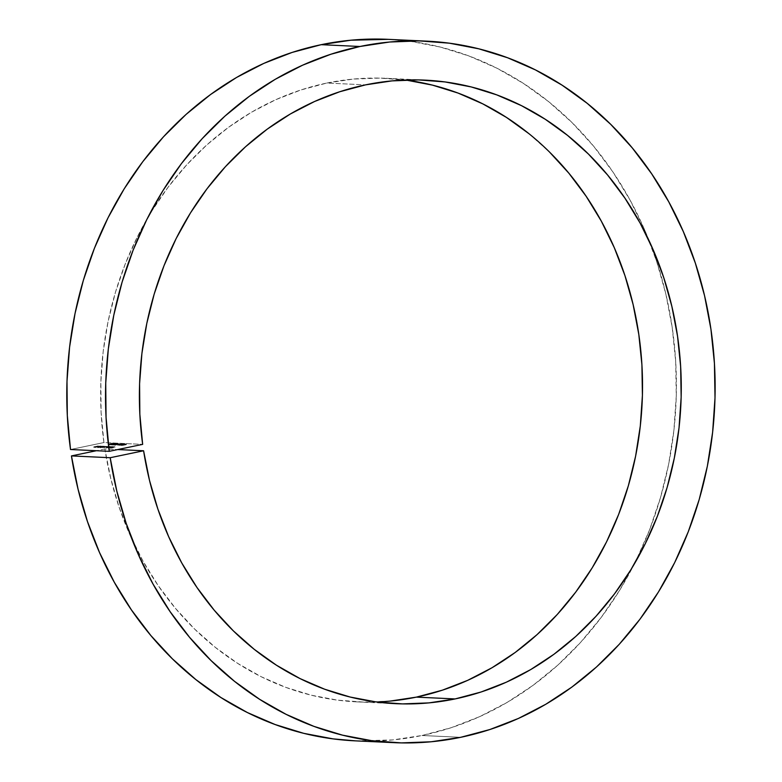 <?xml version="1.0" encoding="UTF-8"?>
<svg xmlns="http://www.w3.org/2000/svg" width="782" height="782" viewBox="0 0 782 782"><rect width="100%" height="100%" fill="white"/><g stroke="black" fill="none" stroke-linecap="round" stroke-linejoin="round"><path stroke-width="0.59" stroke-dasharray="3.91 2.93" d="M355.184 740.847A351.138 304.706 92.7 0 0 421.977 735.5L460.715 737.309L421.977 735.5A351.138 304.706 92.7 0 0 634.388 563.9A351.138 304.706 92.7 0 0 649.461 241.56A351.138 304.706 92.7 0 0 387.989 39.335M405.496 80.018A312.126 270.846 92.7 0 0 386.171 78.308A312.126 270.846 92.7 0 0 326.798 83.058L365.536 84.867L326.798 83.058A312.126 270.846 92.7 0 0 103.918 442.553L142.656 444.372L103.918 442.553L101.103 412.358L100.858 381.948L103.175 351.607L108.053 321.646L115.433 292.321L125.247 263.935L137.407 236.75L151.786 211.013L168.257 186.986L186.663 164.885L206.819 144.924L228.549 127.29L251.628 112.158L275.86 99.666L300.992 89.94L326.798 83.058L353.21 79.08L379.788 78.102L406.298 80.126M70.517 449.513L103.918 442.553L70.517 449.513M124.133 444.43L120.135 445.378L122.696 444.958L119.49 445.398L119.196 444.714L119.49 445.398L124.133 444.43L124.045 443.795L119.392 444.762L122.608 444.323L122.696 444.958L122.608 444.323L124.045 443.795L124.338 444.489L124.103 443.795L119.196 444.694L124.045 443.795M113.058 443.912L113.136 443.296L110.936 443.502L112.52 443.374L110.125 443.736L110.213 444.372L108.268 444.85L109.314 444.899L113.282 443.941L109.314 444.899L108.268 444.85L108.17 444.205L109.226 444.254L109.314 444.899L109.676 444.166L109.773 444.802L108.806 444.127L108.903 444.762L108.806 444.127L109.832 443.873L109.92 444.518L110.047 443.902L110.145 444.547L110.047 443.902L112.295 443.638L112.393 444.284L112.96 443.277L112.393 444.284M110.966 447.988L110.79 447.177L114.856 446.688L111.445 447.05L113.439 446.63L113.537 447.265L110.076 447.93L111.494 447.969L114.944 447.333L110.076 447.93L113.302 447.255L113.214 446.62L109.979 447.284L110.076 447.93L109.979 447.284L110.301 447.939L110.79 447.177L110.888 447.812M108.796 447.881L108.502 447.138L106.45 447.509L112.686 446.59L109.275 446.952L111.269 446.522L111.367 447.167L107.906 447.822L109.881 447.803L112.774 447.226L107.906 447.822L111.132 447.157L111.044 446.512L107.818 447.187L107.906 447.822L107.818 447.187L108.141 447.842L108.63 447.079L108.718 447.715M102.432 446.747L97.897 447.695L102.432 446.747L97.897 447.695L102.198 446.737L102.11 446.092L97.574 447.04L97.897 447.695L97.809 447.05L102.334 446.111L102.432 446.747L102.11 446.092L102.432 446.747M98.571 446.952L101.152 446.727L97.271 447.304L100.839 446.884L100.35 446.102L100.448 446.913L98.571 446.952L98.473 446.317L98.571 446.952M98.522 446.561L95.121 447.529L98.522 446.561L93.869 447.47L98.288 446.551L98.2 445.916L93.781 446.835L93.869 447.47L93.781 446.835L95.033 446.893L95.121 447.529L95.482 446.796L95.57 447.441L95.482 446.796L94.466 446.747L94.554 447.392L94.466 446.747L95.824 446.463L95.912 447.108L95.824 446.463L96.841 446.512L96.939 447.157L97.291 446.424L97.388 447.06L97.291 446.424L96.274 446.375L96.372 447.011L96.274 446.375L98.424 445.926L98.522 446.561L98.2 445.916L98.522 446.561M103.928 446.805L104.016 446.18L101.171 446.463L100.497 446.854L101.934 446.757L102.031 447.392L100.096 447.793L104.866 446.864L100.096 447.793L100.008 447.157L100.331 447.803L100.233 447.167L104.768 446.219L104.866 446.864L104.544 446.209L104.074 446.962L103.83 446.16L104.074 446.962M104.26 447.666L104.114 446.884L108.082 446.375L103.244 446.884L105.521 446.258L105.619 446.893L102.159 447.558L108.18 447.011L102.159 447.558L105.384 446.884L105.296 446.248L102.061 446.913L102.159 447.558L102.061 446.913L102.393 447.568L102.853 446.815L102.755 447.558L102.667 446.923L102.98 447.607L102.882 446.972L104.26 446.835L104.358 447.48M115.12 444.01L115.159 443.384L112.901 443.619L112.999 444.254L110.751 444.997L115.325 444.049L110.751 444.997L112.002 444.538L111.904 443.902L110.653 444.352L110.751 444.997L110.653 444.352L111.161 444.948L111.073 444.313L112.178 443.912L112.5 444.567L112.403 443.932L114.475 443.687L114.563 444.332L115.022 443.374L114.563 444.332M113.243 444.264L112.755 444.45L113.146 443.629L113.243 444.264L114.68 444.108L113.243 444.264L113.146 443.629L114.583 443.472L114.817 444.176L114.583 443.472L114.358 444.313L114.27 443.677L112.813 443.834L114.68 443.472L112.667 443.765L112.901 444.469L114.798 444.039L114.905 444.665L115.462 443.961L115.56 444.596L115.462 443.961L116.401 443.805L116.498 444.44L116.948 443.462L114.788 443.697L115.11 444.342L115.013 443.707L115.824 443.59L115.922 444.225L115.824 443.59L116.498 443.56L116.586 444.196L116.498 443.56L114.485 443.941L114.583 444.577L114.485 443.941L112.676 444.156L116.948 443.462L112.217 444.978L114.299 444.87L117.271 444.137L112.403 445.066L112.901 444.166L112.852 444.978L114.064 444.86L114.035 444.039L114.133 444.675M114.358 444.313L118.453 443.531L113.781 445.105L115.365 445.183L118.551 444.176L115.365 445.183L112.901 444.469M119.519 444.626L118.082 444.675L119.519 444.626L118.082 444.675L117.994 444.029L118.082 444.675L117.994 444.029L118.981 444.078L119.069 444.714L119.431 443.981L119.519 444.626L119.431 443.981L118.444 443.941L119.519 444.626M118.014 445.193L122.217 444.372L117.789 445.29L117.525 444.528L117.789 445.29L117.701 444.655L122.119 443.736L122.217 444.372L121.884 443.726L121.982 444.362L121.884 443.726L117.926 444.547L118.014 445.193L117.525 444.528L118.014 445.193M126.117 444.528L126.185 443.902L123.791 444.127L121.777 444.587L121.484 445.496L126.361 444.635L121.288 445.466L126.313 444.655L123.361 445.29L123.83 444.44L123.918 445.085L123.83 444.44L125.501 444.215L125.589 444.86L126.215 444.02L126.313 444.655L126.019 443.883L126.313 444.655M390.15 701.083L363.738 702.089L337.404 700.134L311.402 695.227L285.958 687.417L261.344 676.792L237.767 663.429L215.461 647.476L194.64 629.08L175.5 608.406L158.228 585.659L142.979 561.056L129.91 534.829L119.128 507.225L110.751 478.506L104.856 448.956L117.75 449.552L104.856 448.956A312.126 270.846 92.7 0 0 357.012 701.874A312.126 270.846 92.7 0 0 376.416 701.982M355.458 740.857L392.447 739.958L421.977 735.5L451.204 727.7L479.659 716.644L507.078 702.451L533.187 685.247L557.742 665.199L580.498 642.501L601.25 617.369L619.794 590.048L635.942 560.811L649.539 529.922L660.467 497.684L668.61 464.42L673.889 430.432L676.264 396.054L675.697 361.626L672.207 327.463L665.824 293.915L656.597 261.286L644.632 229.898L630.038 200.055L612.961 172.04L593.548 146.117L572.004 122.559L548.524 101.562L523.344 83.361L496.707 68.102L468.858 55.942L440.08 47.008L410.638 41.378L388.263 39.354M528.867 133.624L549.736 152.285M104.856 448.956L96.352 450.725L104.856 448.956M93.781 446.835L98.424 445.926L93.781 446.835M100.448 446.913L100.77 446.023L97.31 446.561L100.35 446.102L100.839 446.884L100.77 446.023L100.839 446.884M100.868 446.659L100.77 446.023L98.874 446.19L98.268 446.962L98.17 446.317L97.31 446.561L97.398 447.196M97.535 447.353L97.437 446.718L98.825 446.62L98.923 447.255L98.825 446.62L100.155 446.395L100.243 447.03L100.155 446.395L98.473 446.317L100.35 446.102L100.438 446.737M99.529 446.463L97.74 446.512L99.529 446.463L99.617 447.108L98.2 447.04L98.102 446.405L99.529 446.463L97.662 446.551L97.73 447.226L99.617 447.108L99.529 446.463M97.848 446.63L97.75 447.245L99.617 447.108L97.936 447.275M97.574 447.04L102.334 446.111L97.574 447.04M100.585 447.5L100.282 446.727L101.171 446.463L100.585 447.5L101.269 447.108M100.096 447.793L102.031 447.392L101.934 446.757L100.008 447.157L100.096 447.793M103.977 446.327L100.497 446.854M101.171 446.463L103.83 446.16M102.931 446.542L100.731 446.678L102.931 446.542L100.898 446.776L100.986 447.412L103.029 447.187L103.439 446.248L102.931 446.542L103.439 446.248L103.537 446.884L101.504 447.118L101.406 446.473L103.439 446.248M103.029 447.187L100.986 447.412L101.406 446.473L100.986 447.412M100.898 446.776L101.406 446.473M101.504 447.118L103.537 446.884M103.244 446.884L103.332 447.529L103.244 446.884L104.935 446.649L105.023 447.284L104.935 446.649L106.577 446.307L106.665 446.942L106.802 446.317L106.899 446.952L106.802 446.317L105.55 446.581L105.638 447.216L105.55 446.581L104.377 446.903L104.612 447.587L104.524 446.942L105.619 446.893L105.296 446.248L106.196 447.372L106.108 446.727L107.857 446.366L107.945 447.001L108.082 446.375L108.18 447.011L108.082 446.375L106.342 446.737L106.43 447.382L106.342 446.737L104.162 447.03M104.524 446.942L104.612 447.587M104.26 446.835L102.061 446.913L105.521 446.258L104.162 446.542L104.26 447.177L104.162 446.542L103.097 446.845L103.332 447.529M107.378 447.803L107.056 447.148L107.378 447.803L107.29 447.157L110.516 446.493L110.614 447.128L107.378 447.803M110.379 447.118L110.516 446.493L110.379 447.118L109.724 446.59L110.379 447.118M109.676 447.069L109.676 446.434L106.919 446.737L107.017 447.372L109.822 447.236L109.578 446.434L109.822 447.236M106.342 447.763L106.039 446.991L107.652 447.03L107.75 447.666L106.342 447.763L106.919 446.737L106.244 447.128L106.342 447.763L107.017 447.372M107.154 447.793L107.652 447.03L107.154 447.793M109.724 446.59L106.244 447.128M106.919 446.737L109.578 446.434M108.678 446.815L106.479 446.942L108.678 446.815L106.645 447.05L106.733 447.685L108.776 447.451L109.187 446.512L108.678 446.815L109.187 446.512L109.284 447.157L107.251 447.382L107.154 446.747L109.187 446.512M108.776 447.451L106.733 447.685L107.154 446.747L106.733 447.685M106.645 447.05L107.154 446.747M107.251 447.382L109.284 447.157M109.06 447.157L109.148 447.803L109.06 447.157L110.174 447.05L110.272 447.685L110.174 447.05L110.936 446.893L111.034 447.539L110.936 446.893L112.452 446.581L112.774 447.226L112.686 446.59L111.034 446.933L111.132 447.578L111.034 446.933L108.698 447.245M109.372 447.587L109.275 446.952L109.148 447.803M108.63 447.079L111.269 446.522L111.367 447.167L111.269 446.522L110.106 446.766L110.203 447.412L110.106 446.766L109.275 446.952M111.22 447.255L111.318 447.9L111.22 447.255L112.344 447.148L112.432 447.793L112.344 447.148L113.107 447.001L113.195 447.636L113.107 447.001L114.622 446.678L114.944 447.333L114.856 446.688L113.204 447.04L113.302 447.675L113.204 447.04L110.868 447.343M111.533 447.695L111.445 447.05L111.318 447.9M110.79 447.177L113.439 446.63L113.537 447.265L113.439 446.63L112.276 446.874L112.364 447.509L112.276 446.874L111.445 447.05M112.52 443.374L112.051 443.638L112.686 443.404L112.618 444.01L112.52 443.374L111.161 443.511L111.259 444.147L110.936 443.502L111.024 444.137L110.936 443.502L112.96 443.277M112.149 444.274L112.051 443.638L112.618 444.01M112.295 443.638L108.17 444.205L110.125 443.736L108.17 444.205L108.268 444.85L110.213 444.372L110.125 443.736L110.555 444.45L110.458 443.805L112.051 443.638M113.224 443.326L113.322 443.981M112.002 444.538L112.999 444.254L112.901 443.619L111.904 443.902L112.002 444.538M114.475 443.687L110.653 444.352L115.022 443.374M112.999 444.811L112.676 444.156L112.764 444.802M112.403 445.066L112.305 444.43L114.201 444.225L114.299 444.87L114.651 444.117M117.036 444.098L116.948 443.462L116.498 444.44M116.303 444.42L116.215 443.785L116.586 444.196M114.064 444.86L113.967 444.215L112.764 444.332L112.852 444.978M116.401 443.805L116.948 443.462M113.693 444.469L113.781 445.105L113.693 444.469L115.267 444.538L115.365 445.183L115.267 444.538L118.453 443.531L118.551 444.176L118.453 443.531L118.16 444.205L118.062 443.56L114.143 444.372L114.24 445.007L115.423 445.066L115.335 444.43L113.693 444.469M117.994 444.029L119.431 443.981L117.994 444.029M117.222 444.635L122.119 443.736L117.222 444.635M119.49 445.398L119.392 444.762M119.861 444.665L123.664 443.893L119.724 444.616L119.949 445.31L119.861 444.665L121.093 444.244L121.181 444.89L119.949 445.31L122.471 444.948L122.373 444.313L119.861 444.665L119.949 445.31L121.181 444.89L121.093 444.244L123.595 443.893L122.373 444.313L122.471 444.948L123.478 444.714L123.39 444.068L123.693 444.528L123.39 444.068M123.478 444.714L119.949 445.31M123.595 443.893L123.361 445.29L121.484 445.496L121.777 444.587L121.865 445.222M123.077 444.391L123.175 445.036L123.791 444.127L123.185 445.046L123.888 444.772M121.777 444.587L123.087 444.411M121.484 445.496L121.396 444.85M126.215 444.02L123.712 444.528M123.791 444.127L126.019 443.883M125.276 444.205L123.536 444.293L125.276 444.205L123.722 444.372L123.81 445.007L125.364 444.85L125.57 443.981L125.667 444.626L124.133 444.782L124.035 444.137L125.57 443.981M123.018 444.645L121.669 444.714L123.018 444.645L121.836 444.762L121.924 445.398L123.116 445.281L123.263 444.469L123.351 445.105L122.109 445.232L122.012 444.596L123.263 444.469M123.116 445.281L121.924 445.398L122.012 444.596L121.924 445.398M125.364 444.85L123.81 445.007L124.035 444.137L123.81 445.007M122.109 445.232L123.351 445.105M124.133 444.782L125.667 444.626M386.171 78.308L424.909 80.126M357.012 701.874L395.751 703.683M100.673 446.796L100.575 446.16M101.152 446.727L101.064 446.082M97.261 447.294L97.173 446.659M104.201 446.864L104.114 446.229M100.321 447.431L100.223 446.796M103.752 446.942L103.654 446.297M100.78 447.363L100.683 446.727M104.074 447.617L103.977 446.981M109.949 447.138L109.861 446.493M106.069 447.705L105.971 447.06M109.5 447.206L109.402 446.571M106.528 447.636L106.43 446.991M108.551 447.822L108.463 447.187M108.981 447.754L108.884 447.118M110.721 447.93L110.633 447.284M111.142 447.851L111.054 447.216M112.794 444.049L112.706 443.414M115.345 444.068L115.247 443.433M114.846 444.147L114.749 443.511M112.735 444.44L112.647 443.795M112.696 444.938L112.598 444.303M112.188 445.017L112.09 444.381M117.3 444.166L117.212 443.521M116.811 444.244L116.714 443.599M114.397 444.733L114.309 444.098M123.83 444.567L123.732 443.922M126.401 444.587L126.303 443.951M121.259 445.437L121.171 444.802M123.507 445.144L123.409 444.508M121.757 445.359L121.66 444.723M125.882 444.665L125.785 444.029M123.605 444.968L123.517 444.323"/><path stroke-width="1.17" d="M426.728 41.153L387.989 39.335A351.138 304.706 92.7 0 0 321.197 44.682L359.935 46.49A351.138 304.706 -87.3 0 1 426.728 41.153A351.138 304.706 -87.3 0 1 714.66 367.56A351.138 304.706 -87.3 0 1 460.715 737.309L431.185 741.776L401.449 742.9L371.802 740.691L342.526 735.158L313.895 726.361L286.173 714.377L259.644 699.323L234.541 681.347L211.111 660.614L189.576 637.33L170.144 611.7L152.998 583.988L138.306 554.448L126.195 523.353L116.792 491.008L110.184 457.724L71.445 455.916A351.138 304.706 92.7 0 0 355.184 740.847L393.923 742.656A351.138 304.706 -87.3 0 1 110.184 457.724L143.595 450.764L149.489 480.324L157.866 509.043L168.648 536.648L181.717 562.874L196.966 587.478L214.239 610.224L233.378 630.888L254.199 649.295L276.505 665.247L300.073 678.6L324.696 689.235L350.14 697.036L376.142 701.943L402.476 703.898L428.888 702.891L455.114 698.932L416.376 697.124A312.126 270.846 92.7 0 0 642.481 379.612A312.126 270.846 92.7 0 0 405.496 80.018M388.263 39.354L350.903 40.205L321.197 44.682L359.935 46.49A351.138 304.706 -87.3 0 0 109.255 451.322L70.517 449.513L109.255 451.322L142.656 444.372A312.126 270.846 -87.3 0 1 365.536 84.867L339.73 91.748L314.599 101.484L290.366 113.977L267.288 129.108L245.558 146.733L225.402 166.693L206.995 188.794L190.525 212.831L176.145 238.559L163.985 265.753L154.171 294.14L146.791 323.455L141.913 353.425L139.587 383.757L139.841 414.167L142.656 444.372L109.255 451.322L106.049 417.334L105.736 383.092L108.327 348.938L113.791 315.195L122.07 282.185L133.106 250.211L146.772 219.586L162.949 190.613L181.473 163.546L202.186 138.649L224.874 116.166L249.331 96.313L275.313 79.265L302.585 65.199L330.884 54.241L359.935 46.49L389.641 42.013L419.553 40.908L449.367 43.186L478.809 48.816L507.596 57.76L535.445 69.911L562.082 85.17L587.262 103.38L610.742 124.367L632.286 147.935L651.699 173.848L668.776 201.864L683.37 231.707L695.335 263.094L704.562 295.723L710.946 329.281L714.435 363.435L715.002 397.872L712.627 432.241L707.348 466.228L699.206 499.502L688.277 531.731L674.671 562.62L658.522 591.866L639.989 619.178L619.236 644.309L596.48 667.007L571.925 687.055L545.807 704.259L518.398 718.462L489.943 729.508L460.715 737.309A351.138 304.706 -87.3 0 1 393.923 742.656M365.536 84.867A312.126 270.846 -87.3 0 1 424.909 80.126A312.126 270.846 -87.3 0 1 680.848 370.267A312.126 270.846 -87.3 0 1 455.114 698.932L481.096 692.002L506.384 682.178L530.753 669.558L553.969 654.26L575.796 636.44L596.031 616.265L614.466 593.929L630.947 569.648L645.306 543.646L657.398 516.198L667.105 487.548L674.338 457.969L679.04 427.764L681.151 397.207L680.643 366.602L677.544 336.24L671.865 306.407L663.674 277.405L653.038 249.507L640.057 222.978L624.877 198.071L607.624 175.041L588.475 154.093L567.605 135.433L545.22 119.245L521.545 105.687L496.785 94.886L471.204 86.939L445.036 81.934L418.526 79.911L391.938 80.888L365.536 84.867M376.416 701.982A312.126 270.846 92.7 0 0 416.376 697.124L455.114 698.932A312.126 270.846 -87.3 0 1 395.751 703.683A312.126 270.846 -87.3 0 1 143.595 450.764L117.75 449.552L143.595 450.764L110.184 457.724L71.445 455.916L78.063 489.2L87.467 521.535L99.568 552.63L114.27 582.179L131.415 609.892L150.838 635.522L172.372 658.806L195.803 679.538L220.905 697.515L247.435 712.568L275.156 724.543L303.787 733.35L333.073 738.873L355.458 740.857M321.197 44.682L292.145 52.423L263.847 63.381L236.575 77.457L210.593 94.495L186.136 114.358L163.448 136.84L142.744 161.727L124.211 188.794L108.033 217.777L94.368 248.402L83.342 280.367L75.052 313.387L69.588 347.13L66.998 381.284L67.311 415.516L70.517 449.513A351.138 304.706 92.7 0 1 321.197 44.682M406.298 80.126L432.466 85.13L458.057 93.068L482.807 103.879L506.482 117.437L528.867 133.624M549.736 152.285L568.885 173.233L586.138 196.262L601.329 221.169L614.3 247.699L624.935 275.596L633.127 304.599L638.806 334.422L641.914 364.783L642.413 395.389L640.302 425.946L635.61 456.16L628.366 485.73L618.66 514.38L606.568 541.838L592.209 567.83L575.738 592.111L557.292 614.457L537.058 634.632L515.23 652.452L492.025 667.74L467.656 680.36L442.358 690.183L416.376 697.124L390.15 701.083M96.352 450.725L71.445 455.916L96.352 450.725"/></g></svg>
